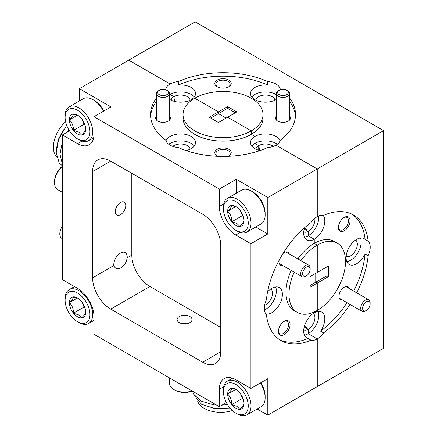 <?xml version="1.0" encoding="UTF-8"?>
<svg xmlns="http://www.w3.org/2000/svg" width="437" height="437" viewBox="0 0 437 437"><rect width="100%" height="100%" fill="white"/><g stroke="black" fill="none" stroke-linecap="round" stroke-linejoin="round"><path stroke-width="0.66" d="M365.119 239.394A14.929 8.62 120 0 0 364.114 238.629A14.929 8.62 120 0 0 356.652 239.372A14.929 8.62 120 0 0 346.902 252.526A14.929 8.62 120 0 0 349.19 264.483A14.929 8.62 120 0 0 356.652 263.746A14.929 8.62 120 0 0 365.119 253.941L368.134 255.678A14.929 8.62 120 0 0 368.134 241.137L365.119 239.394A72.498 41.859 120 0 0 351.971 214.179M346.809 261.643A14.929 8.62 120 0 0 350.621 260.261A14.929 8.62 120 0 0 360.459 237.99M344.23 217.402L344.23 217.402A8.21 4.741 120 0 0 338.424 227.453A8.21 4.741 120 0 0 344.23 230.807A8.21 4.741 120 0 0 350.037 220.751A8.21 4.741 120 0 0 344.23 217.402M338.44 227A7.145 4.124 120 0 0 339.904 229.857A7.145 4.124 120 0 0 343.477 229.501A7.145 4.124 120 0 0 348.142 223.209A7.145 4.124 120 0 0 347.049 217.484A7.145 4.124 120 0 0 343.843 217.642M349.245 288.551A7.462 4.31 120 0 0 344.23 287.262L344.23 287.262A7.462 4.31 120 0 0 338.954 296.401A7.462 4.31 120 0 0 342.581 300.093M281.209 89.59A72.498 41.859 0 0 0 280.199 88.82A14.929 8.62 0 0 0 275.982 83.98A14.929 8.62 0 0 0 267.602 81.55L267.602 85.035A14.929 8.62 0 0 0 250.505 93.556A14.929 8.62 0 0 0 254.875 99.652A14.929 8.62 0 0 0 276.331 99.445M276.331 94.638A14.929 8.62 0 0 0 275.982 94.43A14.929 8.62 0 0 0 251.778 97.041M228.83 80.064A8.21 4.741 0 0 0 217.216 80.064A8.21 4.741 0 0 0 217.216 86.766L217.216 86.766A8.21 4.741 0 0 0 228.83 86.766A8.21 4.741 0 0 0 228.83 80.064M228.425 86.985A7.145 4.124 0 0 0 230.168 84.286A7.145 4.124 0 0 0 228.076 81.369A7.145 4.124 0 0 0 220.292 80.479A7.145 4.124 0 0 0 215.878 84.286A7.145 4.124 0 0 0 217.621 86.985M276.331 116.1A7.462 4.31 0 0 0 277.719 121.087L277.719 121.087A7.462 4.31 0 0 0 288.273 121.087A7.462 4.31 0 0 0 289.66 116.1M255.956 100.215A9.488 5.479 180 0 1 262.042 95.403A9.488 5.479 180 0 1 272.142 96.648A9.488 5.479 180 0 1 274.906 100.215M355.62 240.022A9.488 5.479 -60 0 1 356.745 247.703A9.488 5.479 -60 0 1 350.621 255.825A9.488 5.479 -60 0 1 346.148 256.432M279.533 339.642A72.498 41.859 120 0 0 307.948 338.424L310.964 340.166A72.498 41.859 120 0 1 281.013 340.57A72.498 41.859 120 0 1 266.384 314.427A14.929 8.62 120 0 1 266.384 299.886A72.498 41.859 120 0 1 310.964 222.668A14.929 8.62 120 0 1 317.262 216.626L317.262 168.966L317.262 216.626A14.929 8.62 120 0 1 323.555 215.397A72.498 41.859 -60 0 1 353.511 214.993A72.498 41.859 -60 0 1 368.134 241.137M314.809 218.374A9.488 5.479 -60 0 1 308.211 231.337L305.949 230.031A9.488 5.479 120 0 0 306.703 229.551L304.436 228.24M313.214 313.471A9.488 5.479 -60 0 1 314.34 321.151A9.488 5.479 -60 0 1 308.211 329.274L305.949 327.969A9.488 5.479 120 0 0 306.703 327.482L304.436 326.171M69.478 130.849L62.442 134.913L77.524 143.62A23.33 13.471 -120 0 0 89.186 144.773A23.33 13.471 -120 0 0 94.015 134.093L94.015 116.684L219.347 189.041L236.231 179.29L267.805 197.519L317.262 168.966L275.982 145.139A14.929 8.62 0 0 0 280.199 140.299A72.498 41.859 0 0 0 295.521 114.56A72.498 41.859 0 0 0 289.66 98.068M304.584 227.743A14.929 8.62 120 0 0 306.779 240A14.929 8.62 120 0 0 314.247 239.263L314.247 243.398L317.262 245.135L317.262 272.47L317.262 245.135A39.98 23.085 -60 0 1 337.249 243.158A39.98 23.085 -60 0 1 343.378 275.195A39.98 23.085 -60 0 1 317.262 310.428L317.262 283.094L328.438 276.637L328.438 266.018L310.041 276.637L310.041 287.262L317.262 283.094L315.754 282.22L315.754 273.344L315.754 282.22L326.931 275.769L328.438 276.637M267.602 81.55A72.498 41.859 0 0 0 178.443 81.55L178.443 85.035A72.498 41.859 0 0 1 267.602 85.035M174.702 101.471L174.702 98.849A9.488 5.479 -0 0 0 173.91 99.259L173.91 96.648A9.488 5.479 180 0 1 184.004 95.403A9.488 5.479 180 0 1 190.09 100.215M277.304 144.265A14.929 8.62 0 0 0 254.875 143.396L258.72 145.614L258.72 148.225A9.488 5.479 0 0 1 259.518 147.815L259.518 150.437M255.956 149.186A9.488 5.479 180 0 1 258.72 145.614A9.488 5.479 180 0 1 273.245 146.384M235.314 112.773L227.622 108.338L218.424 113.647L226.115 118.083L218.424 113.647L218.424 111.905L194.755 98.238A39.98 23.085 0 0 1 238.323 93.234A39.98 23.085 0 0 1 263.003 114.56A39.98 23.085 0 0 1 251.297 130.881L227.622 117.214L236.821 111.905L227.622 106.595L209.225 117.214L218.424 122.524L227.622 117.214L251.297 130.881L251.297 134.361L254.875 136.431A14.929 8.62 0 0 0 250.505 142.522A14.929 8.62 0 0 0 254.875 148.618A14.929 8.62 0 0 0 260.02 150.557M169.714 99.445A14.929 8.62 0 0 0 170.064 99.652A14.929 8.62 0 0 0 191.171 99.652L191.898 100.073L191.171 99.652A14.929 8.62 0 0 0 195.541 93.556A14.929 8.62 0 0 0 178.443 85.035M194.268 97.041A14.929 8.62 0 0 0 170.064 94.43L173.91 96.648A9.488 5.479 180 0 0 171.14 100.215M178.443 81.55A14.929 8.62 0 0 0 170.064 83.98L170.064 94.43L170.064 83.98L128.789 60.153L195.131 21.85L383.604 130.663L383.604 348.294L317.262 386.598L317.262 338.937L308.211 333.715A14.929 8.62 120 0 0 318.054 311.444M303.742 329.88A9.488 5.479 -60 0 0 308.211 329.274L308.211 333.715L308.211 329.274L304.223 326.969M347.011 302.65A72.498 41.859 120 0 1 320.539 331.153A14.929 8.62 120 0 0 321.708 312.084A14.929 8.62 120 0 0 314.247 312.821L314.247 311.98L314.247 312.821A14.929 8.62 120 0 0 304.491 325.975A14.929 8.62 120 0 0 306.779 337.932A14.929 8.62 120 0 0 307.948 338.424M323.063 215.283A14.929 8.62 120 0 1 323.533 227.491A14.929 8.62 120 0 1 314.247 239.263L308.211 235.778A14.929 8.62 120 0 0 318.671 215.922M303.742 231.949A9.488 5.479 -60 0 0 308.211 231.337L308.211 235.778L308.211 231.337L304.223 229.037M263.003 114.56L263.003 118.039A39.98 23.085 0 0 1 251.297 134.361A39.98 23.085 0 0 1 194.755 134.361A39.98 23.085 0 0 1 183.043 118.039L183.043 114.56A39.98 23.085 180 0 0 194.755 130.881A39.98 23.085 180 0 0 251.297 130.881L251.297 134.361L254.875 136.431L254.875 143.396L254.875 136.431A14.929 8.62 0 0 1 269.711 134.268A14.929 8.62 0 0 1 280.046 140.785M368.134 255.678A72.498 41.859 -60 0 1 356.69 292.85M350.026 304.392A72.498 41.859 -60 0 1 323.555 332.896A14.929 8.62 120 0 1 317.262 338.937L308.211 333.715A14.929 8.62 120 0 1 304.403 335.092M156.386 98.068A72.498 41.859 180 0 0 150.525 114.56A72.498 41.859 180 0 0 165.847 140.299A14.929 8.62 0 0 0 170.064 145.139A14.929 8.62 0 0 0 178.443 147.569A72.498 41.859 180 0 0 267.602 147.569A14.929 8.62 0 0 0 275.982 145.139L317.262 168.966L383.604 130.663M295.461 116.302A72.498 41.859 0 0 0 289.66 101.548M280.199 88.82L280.199 89.875M337.249 243.158L334.234 241.415A39.98 23.085 120 0 0 314.247 243.398L317.262 245.135A39.98 23.085 120 0 0 300.88 260.632M353.67 291.113A72.498 41.859 120 0 0 365.119 253.941M320.539 331.153L323.555 332.896M326.931 275.769L326.931 266.887M227.622 108.338L227.622 106.595M266.035 314.056A14.929 8.62 120 0 0 271.836 312.712A14.929 8.62 120 0 0 281.586 299.558A14.929 8.62 120 0 0 279.303 287.595A14.929 8.62 120 0 0 271.836 288.338A14.929 8.62 120 0 0 267.586 291.823M264.396 309.937A14.929 8.62 120 0 0 265.805 309.227A14.929 8.62 120 0 0 275.649 286.956M284.258 321.277L284.258 321.277A8.21 4.741 120 0 0 278.451 331.328A8.21 4.741 120 0 0 284.258 334.682A8.21 4.741 120 0 0 290.064 324.625A8.21 4.741 120 0 0 284.258 321.277M278.467 330.869A7.145 4.124 120 0 0 279.931 333.731A7.145 4.124 120 0 0 283.504 333.376A7.145 4.124 120 0 0 288.169 327.078A7.145 4.124 120 0 0 287.076 321.359A7.145 4.124 120 0 0 283.87 321.517M289.272 253.93A7.462 4.31 120 0 0 284.258 252.635L284.258 252.635A7.462 4.31 120 0 0 282.985 253.547M186.025 150.557A14.929 8.62 0 0 0 195.541 142.522A14.929 8.62 0 0 0 191.171 136.431A14.929 8.62 0 0 0 176.335 134.268A14.929 8.62 0 0 0 166 140.785M194.268 146.007A14.929 8.62 0 0 0 191.171 143.396A14.929 8.62 0 0 0 168.742 144.265M228.278 156.304A8.21 4.741 0 0 0 228.83 156.02A8.21 4.741 0 0 0 228.83 149.312A8.21 4.741 0 0 0 217.216 149.312A8.21 4.741 0 0 0 217.216 156.02L217.216 156.02A8.21 4.741 0 0 0 217.768 156.304M228.425 156.233A7.145 4.124 0 0 0 230.168 153.534A7.145 4.124 0 0 0 228.076 150.618A7.145 4.124 0 0 0 220.292 149.727A7.145 4.124 0 0 0 215.878 153.534A7.145 4.124 0 0 0 217.621 156.233M156.386 116.1A7.462 4.31 0 0 0 157.773 121.087L157.773 121.087A7.462 4.31 0 0 0 168.327 121.087A7.462 4.31 0 0 0 169.714 116.1M183.043 114.56A39.98 23.085 180 0 1 194.755 98.238L218.424 111.905L218.424 113.647L210.732 118.083M120.492 253.061A9.488 5.479 -60 0 1 125.239 252.591A9.488 5.479 -60 0 1 127.162 257.83C126.435 262.249 124.43 265.527 121.158 267.663C117.509 269.52 115.068 268.81 113.828 265.527A9.488 5.479 -60 0 1 120.492 253.061M120.492 214.671A7.462 4.31 120 0 0 125.37 208.094A7.462 4.31 120 0 0 124.228 202.113A7.462 4.31 120 0 0 120.492 202.484A7.462 4.31 120 0 0 115.619 209.061A7.462 4.31 120 0 0 116.761 215.037A7.462 4.31 120 0 0 120.492 214.671M179.296 322.615A7.462 4.31 0 0 0 187.429 323.549A7.462 4.31 0 0 0 192.04 319.567A7.462 4.31 0 0 0 189.855 316.519A7.462 4.31 0 0 0 181.721 315.585A7.462 4.31 0 0 0 177.111 319.567A7.462 4.31 0 0 0 179.296 322.615M172.801 146.384A9.488 5.479 180 0 1 187.326 145.614A9.488 5.479 180 0 1 190.09 149.186M270.809 288.988A9.488 5.479 -60 0 1 271.934 296.668A9.488 5.479 -60 0 1 265.805 304.791A9.488 5.479 -60 0 1 264.587 305.365M294.216 272.175A39.98 23.085 120 0 0 297.269 312.406A39.98 23.085 120 0 0 317.262 310.428L317.262 283.094L315.754 282.22L310.041 285.519M173.91 101.258L173.91 96.648L170.064 94.43A14.929 8.62 0 0 0 169.714 94.638M258.72 150.224L258.72 145.614L254.875 143.396A14.929 8.62 0 0 0 251.778 146.007M310.964 340.166A14.929 8.62 120 0 0 317.262 338.937L317.262 386.598L267.805 415.15L267.805 378.693L250.92 388.444L235.838 379.737A23.33 13.471 -120 0 0 224.176 378.584A23.33 13.471 -120 0 0 219.347 389.263L219.347 406.672L94.015 334.316L94.015 316.901A23.33 13.471 -120 0 0 77.524 288.333L62.442 279.631L62.442 134.913M219.347 189.041L219.347 206.45A23.33 13.471 -120 0 0 235.838 235.019L250.92 243.726L250.92 388.444M202.67 214.234L110.692 161.133A25.586 14.771 -120 0 0 97.899 159.866A25.586 14.771 -120 0 0 92.6 171.577L92.6 277.785A25.586 14.771 -120 0 0 110.692 309.123L202.67 362.224A25.586 14.771 -120 0 0 215.463 363.491A25.586 14.771 -120 0 0 220.761 351.774L220.761 245.572A25.586 14.771 -120 0 0 202.67 214.234M297.865 258.89A39.98 23.085 120 0 1 314.247 243.398L314.247 239.263L308.211 235.778A14.929 8.62 120 0 1 304.403 237.16M164.836 89.59A72.498 41.859 180 0 1 165.847 88.82A14.929 8.62 0 0 1 170.064 83.98L128.789 60.153L79.332 88.706L110.905 106.934L94.015 116.684M267.805 415.15L257.158 409.005M226.382 402.608L219.347 406.672M79.332 100.996L79.332 88.706M267.805 197.519L267.805 233.975L250.92 243.726M236.231 179.29L236.231 193.22M255.743 227.011L267.805 233.975M131.805 173.32L131.805 255.148A25.586 14.771 -120 0 0 149.896 286.486L220.761 327.4M165.847 89.875L165.847 88.82M156.386 101.548A72.498 41.859 0 0 0 150.585 116.302M291.2 270.432A39.98 23.085 120 0 0 294.254 310.663L297.269 312.406M279.139 260.217A7.462 4.31 120 0 0 278.981 261.774A7.462 4.31 120 0 0 282.608 265.467M229.999 408.065L214.758 408.546L201.599 404.301L194.383 395.567M232.375 410.551A23.456 13.542 180 0 1 204.177 408.36A23.456 13.542 180 0 1 197.737 401.379M192.597 391.23L193.465 394.01L200.78 400.964L213.447 404.82L216.676 405.132M221.963 405.159L227.48 404.564M196.142 393.273L205.379 398.61M260.769 382.752A17.562 10.138 60 0 1 265.144 396.201L265.144 397.796A19.512 11.264 -120 0 0 260.37 382.987M223.422 391.618A17.562 10.138 -120 0 0 235.838 413.123A17.562 10.138 -120 0 0 248.254 405.951A17.562 10.138 -120 0 0 235.838 384.445A17.562 10.138 -120 0 0 223.422 391.618L223.422 390.023A19.512 11.264 60 0 1 227.464 381.091A19.512 11.264 60 0 1 237.22 382.058A19.512 11.264 60 0 1 249.964 399.249A19.512 11.264 60 0 1 246.976 414.882L261.102 406.727A19.512 11.264 -120 0 0 265.144 397.796M237.22 413.915L235.838 413.123L237.22 413.915A19.512 11.264 60 0 0 246.976 414.882M235.838 408.207A11.542 6.664 -120 0 0 239.918 409.3A11.542 6.664 -120 0 0 243.999 403.498A11.542 6.664 -120 0 0 239.918 392.978A11.542 6.664 -120 0 0 235.838 389.362A11.542 6.664 -120 0 0 231.757 388.269A11.542 6.664 -120 0 0 227.677 394.07A11.542 6.664 -120 0 0 231.757 404.591A11.542 6.664 -120 0 0 235.838 408.207M236.401 389.706L231.757 388.269C231.834 389.362 230.474 391.301 227.677 394.07C230.452 396.725 231.812 400.232 231.757 404.591L236.93 406.312L239.918 409.3C242.693 406.563 244.054 404.624 243.999 403.498M240.558 393.813L242.36 398.468L243.196 398.948M235.756 389.411L227.677 394.07M242.36 398.468L231.757 404.591M56.646 156.714A23.456 13.542 -60 0 1 53.396 147.203A23.456 13.542 -60 0 1 65.599 121.688M66.67 125.277L58.585 139.496L56.22 152.759L59.214 162.93L62.442 165.907M68.746 129.642L66.927 132.324M62.442 141.424L59.984 154.261L62.442 164.296M56.329 149.394L58.356 139.458L63.414 129.751M62.442 238.744L61.857 238.405A9.914 5.725 -60 0 1 62.442 226.011M279.227 94.671A5.331 3.075 0 0 0 286.765 94.671A5.331 3.075 0 0 0 286.765 90.317L287.704 90.858A6.664 3.846 180 0 1 289.66 93.578A6.664 3.846 180 0 1 285.547 97.134A6.664 3.846 180 0 1 278.282 96.298A6.664 3.846 180 0 1 276.331 93.578A6.664 3.846 180 0 1 278.282 90.858L279.227 90.317A5.331 3.075 0 0 0 279.227 94.671M287.704 90.858L286.765 90.317A5.331 3.075 0 0 0 279.227 90.317M167.764 90.858L166.819 90.317A5.331 3.075 -0 0 0 159.281 90.317A5.331 3.075 -0 0 0 159.281 94.671A5.331 3.075 -0 0 0 166.819 94.671A5.331 3.075 -0 0 0 166.819 90.317L167.764 90.858A6.664 3.846 180 0 1 169.714 93.578A6.664 3.846 180 0 1 165.601 97.134A6.664 3.846 180 0 1 158.341 96.298A6.664 3.846 180 0 1 156.386 93.578A6.664 3.846 180 0 1 158.341 90.858L159.281 90.317M310.155 269.329A5.331 3.075 120 0 0 306.386 267.149A5.331 3.075 120 0 0 302.617 273.677A5.331 3.075 120 0 0 306.386 275.856A5.331 3.075 120 0 0 310.155 269.329L310.155 268.236A6.664 3.846 -60 0 0 308.773 265.188L285.907 251.985M306.386 275.856L305.441 276.397A6.664 3.846 -60 0 1 302.109 276.73A6.664 3.846 -60 0 1 300.732 273.677A6.664 3.846 -60 0 1 303.639 266.974A6.664 3.846 -60 0 1 308.773 265.188M370.128 303.95A5.331 3.075 120 0 0 366.359 301.776A5.331 3.075 120 0 0 362.59 308.303A5.331 3.075 120 0 0 366.359 310.483A5.331 3.075 120 0 0 370.128 303.95L370.128 302.863A6.664 3.846 -60 0 0 368.746 299.815L345.88 286.612M366.359 310.483L365.414 311.024A6.664 3.846 -60 0 1 362.082 311.357A6.664 3.846 -60 0 1 360.705 308.303A6.664 3.846 -60 0 1 363.611 301.601A6.664 3.846 -60 0 1 368.746 299.815M62.442 166.393A14.929 8.62 120 0 0 54.527 182.764L54.527 181.546A13.432 7.757 -60 0 1 62.442 166.164M116.013 207.946A4.561 2.633 120 0 0 117.651 205.084M54.527 182.764A14.929 8.62 120 0 0 57.618 189.598L62.442 192.384M192.285 391.049A13.432 7.757 180 0 1 175.002 390.208L173.942 389.602A14.929 8.62 0 0 0 192.083 390.929M169.572 377.934L169.572 383.506A14.929 8.62 0 0 0 173.942 389.602L175.002 390.208M186.173 323.779A4.561 2.633 0 0 0 182.879 323.762M186.495 323.73L182.6 323.724M78.9 322.517L77.524 321.719A17.562 10.138 -120 0 0 89.94 314.547A17.562 10.138 -120 0 0 77.524 293.041A17.562 10.138 -120 0 0 65.108 300.214A17.562 10.138 -120 0 0 77.524 321.719L78.9 322.517A19.512 11.264 60 0 0 88.656 323.478L94.015 320.387M65.108 300.214L65.108 298.618A19.512 11.264 60 0 1 69.144 289.687A19.512 11.264 60 0 1 78.9 290.654A19.512 11.264 60 0 1 91.65 307.845A19.512 11.264 60 0 1 88.656 323.478M77.524 316.803A11.542 6.664 -120 0 0 81.604 317.896A11.542 6.664 -120 0 0 85.685 312.094A11.542 6.664 -120 0 0 81.604 301.574A11.542 6.664 -120 0 0 77.524 297.958A11.542 6.664 -120 0 0 73.443 296.865A11.542 6.664 -120 0 0 69.363 302.666A11.542 6.664 -120 0 0 73.443 313.187A11.542 6.664 -120 0 0 77.524 316.803M78.081 298.302L73.443 296.865C73.514 297.958 72.154 299.897 69.363 302.666C72.132 305.321 73.492 308.828 73.443 313.187L78.616 314.908L81.604 317.896C84.374 315.159 85.734 313.22 85.685 312.094M82.238 302.409L84.041 307.064L84.876 307.55M77.436 298.007L69.363 302.666M84.041 307.064L73.443 313.187M252.728 191.887L251.346 191.089L252.728 191.887A17.562 10.138 60 0 1 265.144 213.393L265.144 214.988A19.512 11.264 -120 0 0 251.346 191.089L251.346 191.089A19.512 11.264 -120 0 0 241.59 190.122L227.464 198.283A19.512 11.264 60 0 1 237.22 199.245A19.512 11.264 60 0 1 249.964 216.441A19.512 11.264 60 0 1 246.976 232.074A19.512 11.264 60 0 1 237.22 231.107L235.838 230.31A17.562 10.138 -120 0 0 248.254 223.143A17.562 10.138 -120 0 0 235.838 201.637A17.562 10.138 -120 0 0 223.422 208.804A17.562 10.138 -120 0 0 235.838 230.31L237.22 231.107M246.976 232.074L261.102 223.919A19.512 11.264 -120 0 0 265.144 214.988M235.838 225.399A11.542 6.664 -120 0 0 239.918 226.492A11.542 6.664 -120 0 0 243.999 220.685A11.542 6.664 -120 0 0 239.918 210.17A11.542 6.664 -120 0 0 235.838 206.548A11.542 6.664 -120 0 0 231.757 205.456A11.542 6.664 -120 0 0 227.677 211.262A11.542 6.664 -120 0 0 231.757 221.778A11.542 6.664 -120 0 0 235.838 225.399M236.401 206.898L231.757 205.456C231.834 206.554 230.474 208.487 227.677 211.262C230.452 213.917 231.812 217.424 231.757 221.778L236.93 223.504L239.918 226.492C242.693 223.749 244.054 221.816 243.999 220.685M223.422 208.804L223.422 207.214A19.512 11.264 60 0 1 227.464 198.283M240.558 211.005L242.36 215.66L243.196 216.14M235.756 206.603L227.677 211.262M242.36 215.66L231.757 221.778M103.471 111.227A19.512 11.264 -120 0 0 93.032 99.685L94.408 100.483A17.562 10.138 60 0 1 103.869 110.998M94.408 100.483L93.032 99.685A19.512 11.264 -120 0 0 83.276 98.718L69.144 106.879A19.512 11.264 60 0 1 78.9 107.846A19.512 11.264 60 0 1 91.65 125.037A19.512 11.264 60 0 1 88.656 140.67A19.512 11.264 60 0 1 78.9 139.703L77.524 138.906A17.562 10.138 -120 0 0 89.94 131.739A17.562 10.138 -120 0 0 77.524 110.233A17.562 10.138 -120 0 0 65.108 117.4A17.562 10.138 -120 0 0 77.524 138.906L78.9 139.703M77.524 133.995A11.542 6.664 -120 0 0 81.604 135.088A11.542 6.664 -120 0 0 85.685 129.281A11.542 6.664 -120 0 0 81.604 118.766A11.542 6.664 -120 0 0 77.524 115.15A11.542 6.664 -120 0 0 73.443 114.052A11.542 6.664 -120 0 0 69.363 119.858A11.542 6.664 -120 0 0 73.443 130.373A11.542 6.664 -120 0 0 77.524 133.995M78.081 115.494L73.443 114.052C73.514 115.15 72.154 117.083 69.363 119.858C72.132 122.513 73.492 126.02 73.443 130.373L78.616 132.1L81.604 135.088C84.374 132.345 85.734 130.412 85.685 129.281M65.108 117.4L65.108 115.81A19.512 11.264 60 0 1 69.144 106.879M82.238 119.601L84.041 124.255L84.876 124.736M77.436 115.199L69.363 119.858M84.041 124.255L73.443 130.373M223.76 386.712L219.347 389.263M223.76 203.899L219.347 206.45M240.257 232.473L235.838 235.019M81.938 141.069L77.524 143.62M220.761 351.774L202.67 362.224M149.896 286.486L110.692 309.123M131.805 255.148L127.162 257.83M113.828 265.527L92.6 277.785M110.692 161.133L92.6 171.577M227.464 381.091L232.479 378.196M289.66 93.578L289.66 119.984M276.331 93.578L276.331 119.984M156.386 93.578L156.386 119.984M169.714 93.578L169.714 119.984M302.109 276.73L279.248 263.527M362.082 311.357L339.216 298.154M69.144 289.687L74.508 286.59M88.656 140.67L93.671 137.775"/></g></svg>
